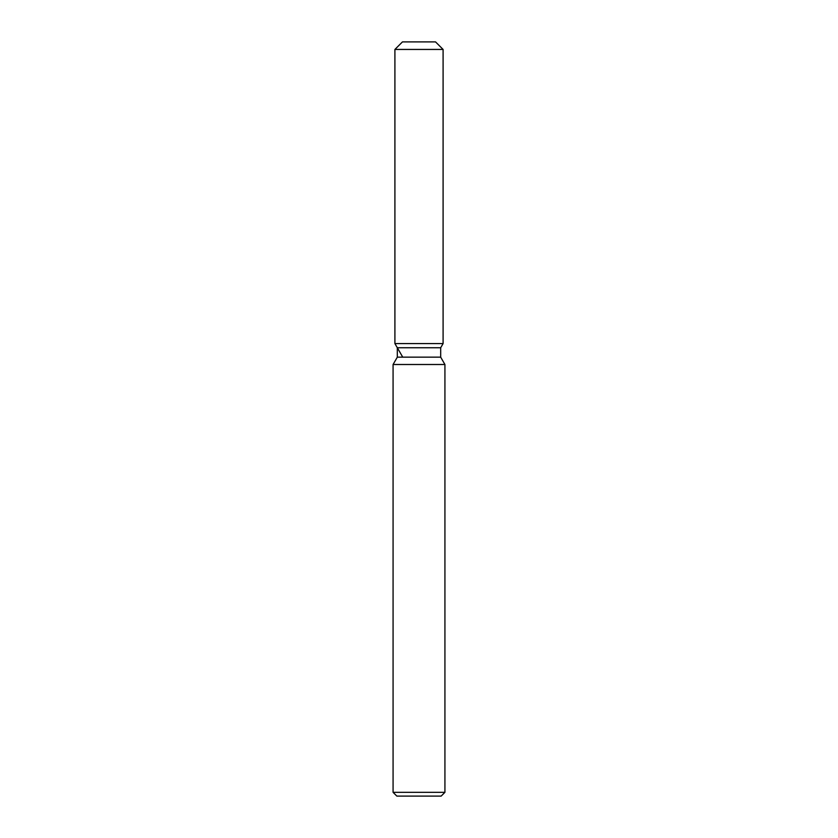 <?xml version="1.0" encoding="UTF-8"?>
<svg xmlns="http://www.w3.org/2000/svg" width="838" height="838" viewBox="0 0 838 838"><rect width="100%" height="100%" fill="white"/><g stroke="black" fill="none" stroke-linecap="round" stroke-linejoin="round"><path stroke-width="1.26" d="M435.551 41.9L402.45 41.9L435.551 41.9L443.093 49.442L443.093 343.58L419 343.58L443.093 343.58L440.683 347.749L440.683 357.156L444.926 364.509L444.926 792.329L393.074 792.329L396.845 796.1L441.155 796.1L444.926 792.329M440.683 357.156L397.317 357.156L397.317 347.749L440.683 347.749L443.093 343.58M397.317 357.156L393.074 364.509L444.926 364.509M402.45 41.9L394.908 49.442L394.908 343.58L419 343.58L394.908 343.58L397.317 347.749M394.908 49.442L443.093 49.442M393.074 364.509L393.074 792.329M402.45 356.642L394.908 343.58"/></g></svg>
